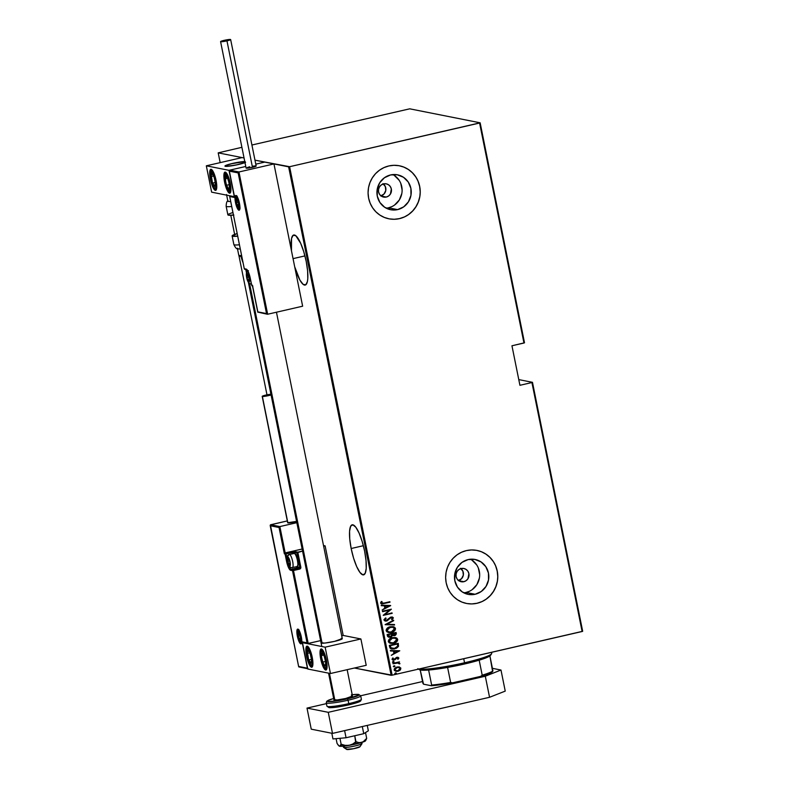<?xml version="1.0" encoding="UTF-8"?>
<svg xmlns="http://www.w3.org/2000/svg" width="789" height="789" viewBox="0 0 789 789"><rect width="100%" height="100%" fill="white"/><g stroke="black" fill="none" stroke-linecap="round" stroke-linejoin="round"><path stroke-width="1.18" d="M243.051 262.757A25.682 6.302 77.1 0 1 240.99 256.563L243.051 262.757M293.054 258.634L304.929 255.902L293.054 258.634M306.191 261.376A25.682 6.302 77.1 0 1 305.215 285.066A25.682 6.302 77.1 0 1 294.701 266.79L299.919 280.115L303.094 284.326L305.718 284.849L307.394 281.594L307.789 278.685L307.611 270.854L306.191 261.376L303.745 251.701L300.648 243.288L295.826 235.753L293.192 235.23L291.526 238.485L291.466 250.764A25.682 6.302 77.1 0 1 293.705 235.014A25.682 6.302 77.1 0 1 306.191 261.376M351.164 548.513L363.364 545.702L351.164 548.513L353.6 558.188L356.697 566.601L359.981 572.459L362.94 574.875L365.129 573.485L366.224 568.484L366.037 560.663L364.626 551.186A25.682 6.302 77.1 0 1 363.64 574.865A25.682 6.302 77.1 0 1 351.164 548.513A25.682 6.302 77.1 0 1 352.141 524.823A25.682 6.302 77.1 0 1 364.626 551.186L362.181 541.501L359.084 533.098L355.809 527.23L352.841 524.813L350.651 526.214L349.566 531.204L349.744 539.035L351.164 548.513M463.833 581.7A6.756 6.509 -78.8 0 1 455.993 575.211A6.756 6.509 -78.8 0 1 461.18 568.524L463.725 568.465L466.082 569.411L467.897 571.236L468.893 573.642L467.966 578.731L466.181 580.635L463.833 581.7L461.289 581.759L458.932 580.803L457.117 578.988L456.121 576.581L456.101 573.948L457.058 571.492L458.843 569.589L461.18 568.524A6.756 6.509 -78.8 0 1 469.031 575.013A6.756 6.509 -78.8 0 1 463.833 581.7L458.764 580.694L463.833 581.7M386.275 197.053A6.756 6.509 -78.8 0 1 378.434 190.563A6.756 6.509 -78.8 0 1 383.622 183.876L386.166 183.817L388.523 184.764L390.338 186.589L391.334 188.995L390.407 194.084L388.622 195.988L386.275 197.053L383.73 197.112L381.373 196.155L379.558 194.341L378.562 191.934L378.542 189.301L379.499 186.845L381.284 184.942L383.622 183.876A6.756 6.509 -78.8 0 1 391.472 190.366A6.756 6.509 -78.8 0 1 386.275 197.053L381.205 196.047L386.275 197.053M386.186 208.158A17.782 17.141 101.2 0 0 388.444 207.803L397.587 209.618A17.782 17.141 -78.8 0 1 390.624 209.726A17.782 17.141 -78.8 0 1 376.925 192.546A17.782 17.141 -78.8 0 1 390.594 174.941L397.291 174.783L403.504 177.288L408.278 182.072L410.891 188.413L410.951 195.347L408.446 201.806L403.751 206.817L397.587 209.618L390.89 209.775L384.677 207.27L379.903 202.477L377.29 196.145L377.231 189.212L379.736 182.752L384.43 177.742L390.594 174.941A17.782 17.141 -78.8 0 1 397.557 174.833A17.782 17.141 -78.8 0 1 411.256 192.013A17.782 17.141 -78.8 0 1 397.587 209.618L388.444 207.803A17.782 17.141 101.2 0 0 401.956 192.634A17.782 17.141 101.2 0 0 392.853 174.586M463.745 592.805A17.782 17.141 101.2 0 0 466.003 592.45L475.146 594.265A17.782 17.141 -78.8 0 1 468.183 594.373A17.782 17.141 -78.8 0 1 454.484 577.193A17.782 17.141 -78.8 0 1 468.153 559.588L474.85 559.431L481.053 561.936L485.837 566.719L488.45 573.061L488.509 579.994L486.004 586.454L481.31 591.464L475.146 594.265L468.449 594.423L462.236 591.918L457.462 587.134L454.849 580.793L454.789 573.859L457.295 567.399L461.989 562.389L468.153 559.588A17.782 17.141 -78.8 0 1 475.116 559.48A17.782 17.141 -78.8 0 1 488.815 576.66A17.782 17.141 -78.8 0 1 475.146 594.265L466.003 592.45A17.782 17.141 101.2 0 0 479.515 577.282A17.782 17.141 101.2 0 0 470.412 559.233M466.457 603.447L466.378 603.437A27.033 26.047 101.2 0 0 476.96 603.269L477.029 603.289A27.033 26.047 -78.8 0 1 466.457 603.447A27.033 26.047 -78.8 0 1 445.637 577.351A27.033 26.047 -78.8 0 1 466.407 550.594L461.526 552.251L457.038 554.845L453.113 558.296L449.908 562.458L447.531 567.183L446.091 572.281L445.637 577.558L446.179 582.815L447.708 587.835L450.154 592.45L453.438 596.454L457.423 599.719L461.95 602.106L466.851 603.526L471.95 603.93L477.029 603.289L481.911 601.632L486.399 599.038L490.324 595.587L493.529 591.415L495.906 586.7L497.346 581.601L497.8 576.325L497.257 571.068L495.729 566.038L493.283 561.433L489.999 557.419L486.024 554.164L481.487 551.777L476.586 550.357L471.487 549.953L466.407 550.594A27.033 26.047 -78.8 0 1 476.99 550.426A27.033 26.047 -78.8 0 1 497.8 576.532A27.033 26.047 -78.8 0 1 477.029 603.289L476.96 603.269A27.033 26.047 101.2 0 0 497.731 576.532A27.033 26.047 101.2 0 0 476.941 550.426M388.898 218.8L388.819 218.79A27.033 26.047 101.2 0 0 399.402 218.622L399.471 218.642A27.033 26.047 -78.8 0 1 388.898 218.8A27.033 26.047 -78.8 0 1 368.078 192.703A27.033 26.047 -78.8 0 1 388.849 165.946L383.967 167.603L379.479 170.197L375.554 173.649L372.349 177.811L369.972 182.535L368.532 187.634L368.078 192.91L368.621 198.167L370.149 203.187L372.595 207.803L375.88 211.807L379.864 215.072L384.391 217.458L389.293 218.878L394.392 219.283L399.471 218.642L404.353 216.985L408.84 214.391L412.765 210.939L415.971 206.767L418.348 202.053L419.787 196.954L420.241 191.678L419.699 186.421L418.17 181.391L415.724 176.785L412.44 172.771L408.465 169.517L403.929 167.13L399.027 165.71L393.928 165.305L388.849 165.946A27.033 26.047 -78.8 0 1 399.431 165.779A27.033 26.047 -78.8 0 1 420.241 191.885A27.033 26.047 -78.8 0 1 399.471 218.642L399.402 218.622A27.033 26.047 101.2 0 0 420.172 191.885A27.033 26.047 101.2 0 0 399.382 165.779M582.676 631.289L532.476 382.32L518.767 379.598L532.476 382.32L531.924 382.537L582.124 631.506L392.123 675.187L289.602 166.706L479.594 123.035L523.955 343.018L511.953 345.779L519.921 385.298L531.924 382.537L519.921 385.298L511.953 345.779L524.507 342.801L480.146 122.808L409.728 108.823L251.918 145.008L409.728 108.823L480.146 122.808L524.507 342.801L523.955 343.018L479.594 123.035L480.146 122.808L289.602 166.706L392.123 675.187L582.676 631.289L582.124 631.506L531.924 382.537L532.476 382.32L582.676 631.289M266.988 394.835L238.86 255.291L266.988 394.835M234.639 234.402L230.792 215.289L234.639 234.402M220.17 162.633L218.198 152.859L244.057 157.987L218.198 152.859L220.17 162.633M254.975 160.157L288.626 166.844L391.147 675.315L354.409 668.017L392.123 675.187L391.147 675.315L288.626 166.844L289.602 166.706L254.975 160.157M241.907 147.316L218.198 152.859L241.907 147.316M399.047 666.912L396.019 667.346L394.322 668.786L394.352 670.423L396.285 671.37L398.534 671.084L400.496 669.782L400.842 668.096L399.126 666.922M392.952 663.362L397.725 662.908L399.027 663.786L399.915 663.519L398.613 662.563L399.481 661.863L392.952 663.362L397.498 662.918L399.776 663.904L398.613 662.563L399.481 661.863L392.952 663.362M398.81 657.927L396.63 657.336L393.672 659.693L392.883 659.328L393.346 658.174L392.675 657.987L392.025 659.357L393.839 660.176L396.857 657.779L397.952 657.967L397.469 659.012L398.1 659.219L398.78 658.312L397.952 659.19L398.81 657.927L396.887 657.267L394.027 659.653L392.823 659.16L393.346 658.174L392.675 657.987L392.025 659.357L393.011 660.166L395.121 659.693L397.005 657.73L398.001 658.095L397.469 659.012L398.1 659.219L398.81 657.927M389.667 647.098L390.328 648.42L391.66 649.012L396.325 648.311L398.465 646.408L398.267 643.341L389.332 645.392L389.667 647.098L391.62 649.002L394.589 648.883L398.514 646.26L398.267 643.341L389.332 645.392L389.667 647.098M387.133 634.524L387.695 636.585L389.46 637.236L391.561 636.605L392.38 635.52L395.171 635.441L396.334 633.912L396.068 632.462L387.133 634.524L387.429 635.983L388.799 637.177L390.318 637.127L392.38 635.52L394.401 635.697L396.285 633.498L396.068 632.462L387.133 634.524M385.131 624.592L394.569 625.016L394.47 624.503L386.866 624.257L393.701 620.687L393.593 620.174L385.131 624.592L394.569 625.016L394.47 624.503L386.866 624.257L393.701 620.687L393.593 620.174L385.131 624.592M382.537 611.702L389.559 610.084L383.276 615.371L392.212 613.319L385.071 614.463L391.374 609.177L382.438 611.228L389.559 610.084L383.247 615.262L392.212 613.319L385.071 614.463L391.374 609.177L382.537 611.702M383.927 603.092L381.787 603.23L382.054 601.603L381.314 601.474L380.574 603.151L382.063 603.91L389.973 602.204L383.927 603.092L381.472 602.855L382.054 601.603L381.314 601.474L380.545 603.033L381.521 603.861L389.874 601.731L383.927 603.092M390.634 605.508L381.225 605.202L384.342 605.814L384.805 608.122L382.201 610.045L390.663 605.627L381.225 605.202L384.342 605.814L384.805 608.122L382.201 610.045L390.634 605.508M383.967 620.026L385.121 621.022L386.699 621.012L390.851 617.609L392.38 617.846L391.502 619.326L392.143 619.641L393.376 617.876L392.38 617.018L390.673 617.146L386.028 620.598L384.894 619.819L386.137 618.29L385.594 617.925L383.957 619.671L385.308 621.061L386.699 621.012L391.157 617.521L392.439 618.034L391.502 619.326L392.143 619.641L393.376 617.876L391.019 617.047L386.62 620.539L384.785 619.917L386.137 618.29L385.594 617.925L383.967 620.026M390.21 626.762L386.403 629.178L386.117 630.677L386.965 631.93L391.393 632.433L395.24 630.007L395.506 628.478L394.638 627.245L390.21 626.762C387.833 627.147 386.472 628.458 386.117 630.677L388.513 632.541L391.393 632.433C393.79 632.048 395.161 630.727 395.506 628.478L393.188 626.663L390.21 626.762M392.399 637.64L388.592 640.047L388.425 641.93L389.539 643.025L393.958 643.213L397.429 640.875L397.705 639.356L396.828 638.123L392.399 637.64C390.032 638.025 388.671 639.337 388.316 641.556L390.713 643.41L393.583 643.301C395.989 642.927 397.36 641.605 397.705 639.356L395.388 637.542L392.399 637.64M399.767 650.787L390.348 650.481L393.474 651.093L393.938 653.4L391.334 655.324L399.767 650.787L390.348 650.481L393.474 651.093L393.938 653.4L391.334 655.324L399.767 650.787M393.228 661.448L392.932 662.395L394.066 661.872L393.228 661.448L392.577 662.089L394.066 661.754M394.106 665.817L393.81 666.774L394.944 666.251L394.106 665.817L393.455 666.468L394.944 666.123M395.536 672.918L395.24 673.865L396.374 673.342L395.536 672.918L394.885 673.559L395.723 673.865L396.374 673.214L395.536 672.918L396.374 673.214M394.322 219.263L399.402 218.622L404.284 216.975M408.771 214.371L412.696 210.919L415.902 206.757L418.278 202.033L419.718 196.934M420.172 191.658L419.63 186.411L418.101 181.381M415.645 176.775L412.371 172.761L408.386 169.497L403.86 167.11M471.871 603.91L476.96 603.269L481.842 601.622M486.33 599.019L490.255 595.567L493.46 591.405L495.837 586.681L497.277 581.582M497.731 576.305L497.188 571.058L495.66 566.029M493.204 561.423L489.93 557.409L485.945 554.144L481.418 551.758M466.003 592.45L469.218 591.356M472.167 589.649L476.862 584.639L479.367 578.179M479.673 574.708L478.312 567.942M476.694 564.904L471.921 560.121M388.444 207.803L391.66 206.708M394.608 205.002L399.303 199.992L401.808 193.532M402.114 190.06L400.753 183.295M399.135 180.257L394.362 175.474M380.969 195.869A6.756 6.509 101.2 0 0 383.336 183.945M380.683 195.938L384.006 194.015L385.762 190.514L385.357 186.628L382.931 183.659M458.527 580.517A6.756 6.509 101.2 0 0 460.894 568.593M458.241 580.586L461.565 578.662L463.321 575.161L462.916 571.275L460.49 568.307M381.915 603.881L389.746 601.76L381.452 603.851M381.472 602.855L382.073 603.329L381.314 602.727L381.915 601.573L381.324 602.826L382.014 603.319M390.506 605.508L382.182 609.956L390.506 605.508M384.204 605.784L381.324 605.696L384.204 605.784M385.535 607.638L385.17 605.824L388.928 605.972L385.673 607.668L385.17 605.824L385.535 607.638M385.308 605.844L388.928 605.972L385.17 605.824L388.928 605.972L385.673 607.668L385.308 605.844M391.245 609.207L384.933 614.434L391.245 609.207M391.985 612.875L383.257 615.312L391.985 612.875M389.421 610.065L382.527 611.643L389.421 610.065M386.62 620.539L384.746 619.789L385.999 618.26L385.545 617.965L386.137 618.29L384.746 619.789L386.482 620.509M392.241 616.998L393.376 617.876L392.005 619.612L393.238 618.132L392.241 616.998M391.157 617.521L392.439 618.034M384.983 620.992L387.34 620.706L391.009 617.491L386.699 621.012L385.239 621.042M391.009 617.491L391.669 617.462M393.474 620.233L393.701 620.687L386.728 624.227L393.474 620.233M394.332 624.503L394.569 625.016L385.15 624.681L394.332 624.503M393.129 626.653L395.368 628.448C395.023 630.707 393.652 632.019 391.255 632.403L388.444 632.522M388.227 632.482L391.995 632.196L394.628 630.608L395.25 628.074L393.09 626.644M394.165 627.018L393.464 626.742M389.302 632.078L387.133 631.003L387.103 629.198L388.987 627.6L392.261 627.087L394.599 628.715L391.295 631.959L388.977 632.038L386.896 630.421L388.908 632.019M387.034 630.45L390.161 627.206L386.896 630.421L388.582 627.916L392.606 627.156L390.161 627.206L393.109 627.285L394.599 628.715L393.79 630.697L391.295 631.959L388.533 631.92L387.034 630.45M395.94 632.492L396.285 633.498L394.263 635.668L392.241 635.49L394.401 635.697L395.703 634.967L395.94 632.492M392.38 635.52L390.318 637.127L388.73 637.167M388.464 637.108L390.821 636.901L392.241 635.49M389.431 636.684L388.346 636.082L388.001 634.75L391.324 633.991L391.63 635.352L390.22 636.654L388.957 636.555L388.149 635.451L390.082 636.624M393.455 635.253L392.241 633.784L395.111 633.123L394.293 635.224L393.336 635.234M394.293 635.224L392.952 635.076L392.389 633.804L395.25 633.153L392.241 633.784L395.25 633.153L395.368 634.435L394.539 635.155L392.311 634.1L394.155 635.194M390.22 636.654L388.001 634.75L388.287 635.48L388.149 634.78L391.324 633.991L388.001 634.75L391.472 634.021L391.452 635.835L389.253 636.664M395.319 637.532L397.557 639.327C397.212 641.575 395.841 642.897 393.445 643.272L390.644 643.4M390.427 643.351L393.819 643.183L396.818 641.477L397.439 638.952L395.289 637.522M396.364 637.897L395.654 637.611M391.492 642.946L389.332 641.881L389.302 640.076L391.758 638.252L394.825 638.035M394.737 638.015L392.36 638.084L389.085 641.299L392.498 638.114L394.806 638.025L396.788 639.583L393.494 642.828L391.166 642.907L389.085 641.299L391.097 642.897M398.139 643.37L398.514 646.26L394.589 648.883L391.561 648.992L394.451 648.864L397.478 647.473L398.435 646.013L398.139 643.37M392.518 648.538L390.871 647.799L390.2 645.629L397.301 644.002L390.2 645.629L397.449 644.021L397.617 646.171L394.5 648.41L390.871 647.799L392.212 648.499M391.019 647.828L390.2 645.629L390.466 646.29L390.338 645.658L397.449 644.021L397.617 646.171L396.344 647.69L393.583 648.568L391.019 647.828M399.628 650.787L391.314 655.235L399.628 650.787M393.336 651.063L390.456 650.974L393.336 651.063M394.668 652.917L394.293 651.093L398.06 651.241L394.806 652.947L394.293 651.093L394.668 652.917M394.441 651.122L398.06 651.241L394.293 651.093L398.06 651.241L394.806 652.947L394.441 651.122M397.005 657.73L398.001 658.095M392.774 660.107L394.756 659.811L396.867 657.701L395.121 659.693L392.942 660.146M392.666 657.996L393.346 658.174L392.685 659.131L393.879 659.624L392.685 659.131L393.198 658.144L392.666 657.996M394.027 659.653L392.823 659.16M397.873 657.207L398.672 657.898L397.853 657.207M396.867 657.701L397.439 657.71M393.08 661.419L393.918 661.724L393.415 662.395L392.429 662.06M392.577 662.089L393.415 662.395M392.784 662.365L393.879 661.971L393.563 661.419M399.352 661.892L398.475 662.533L399.776 663.904L398.475 662.533L399.352 661.892M397.498 662.918L399.086 663.48M397.36 662.888L393.03 663.786L398.258 662.938M393.967 665.798L394.806 666.094L394.293 666.764L393.317 666.439M393.455 666.468L394.293 666.764M393.672 666.744L394.766 666.34L394.451 665.788M400.151 670.157L400.763 668.313L400.151 670.157L397.794 671.222L400.151 670.157M399.51 667.021L397.084 666.991L394.145 669.9L395.9 671.311L397.942 671.252L395.831 671.291M396.147 671.34L398.968 670.818L400.634 669.319L400.585 667.839L398.77 666.863M396.433 670.837L394.964 670.078L395.131 668.539L396.62 667.553L398.721 667.425M398.632 667.405L397.025 667.435L394.806 669.683L397.173 667.464L398.711 667.415L400.102 668.52L397.834 670.778L396.285 670.818L394.806 669.683L396.206 670.798M395.397 672.889L396.236 673.185L395.723 673.865L394.747 673.53M394.885 673.559L395.723 673.865M395.102 673.836L396.196 673.431L395.881 672.879M393.494 642.828L390.161 642.542L389.263 641.487L389.441 640.096L392.202 638.193L395.634 638.291L396.749 639.435L396.561 640.826L393.494 642.828M397.834 670.778L395.397 670.433L395.082 668.855L396.759 667.583L399.273 667.593L400.053 669.18L397.834 670.778M417.825 668.658L419.403 669.693A36.491 3.876 -11.4 0 0 428.624 670.029A36.491 3.876 -11.4 0 0 447.6 667.435A36.491 3.876 -11.4 0 0 464.455 664.013L464.543 662.77A37.842 4.014 168.6 0 1 418.92 669.023A37.842 4.014 -11.4 0 0 464.543 662.77L463.725 658.726L464.543 662.77A37.842 4.014 -11.4 0 0 491.715 653.322L491.517 652.335M490.531 655.353L489.91 655.935A36.491 3.876 -11.4 0 0 490.531 655.343L491.586 653.775A37.842 4.014 168.6 0 1 464.543 662.77L464.455 664.013A36.491 3.876 -11.4 0 0 479.179 660.176L447.6 667.435A36.491 3.876 168.6 0 1 428.624 670.029L421.79 670.206L419.127 669.368M479.179 660.176A36.491 3.876 -11.4 0 0 489.91 655.935A36.491 3.876 168.6 0 1 479.179 660.176L482.207 675.187L480.619 676.38L452.531 682.84L450.627 682.446L447.6 667.435L450.627 682.446A36.491 3.876 168.6 0 1 431.652 685.049L431.327 685.74L423.535 684.191L420.212 669.999L422.894 683.304L423.535 684.191L431.327 685.74A35.683 3.787 -11.4 0 0 452.531 682.84L435.735 685.345L431.327 685.74L431.652 685.049A36.491 3.876 -11.4 0 0 450.627 682.446L452.531 682.84L480.619 676.38A35.683 3.787 -11.4 0 0 492.612 671.646L489.91 655.935L492.938 670.956A36.491 3.876 168.6 0 1 482.207 675.187A36.491 3.876 -11.4 0 0 492.938 670.956L488.529 673.757L480.619 676.38L482.207 675.187L479.179 660.176M428.624 670.029L431.652 685.049L428.624 670.029M276.456 312.217L342.288 638.676A10.809 1.144 168.6 0 1 334.516 641.378L324.772 643.084L321.162 642.769M306.546 656.132A10.809 2.653 77.1 0 1 306.96 646.152A10.809 2.653 77.1 0 1 312.217 657.257L312.917 663.016L312.434 666.646L310.915 666.922L309.574 665.137L306.191 654.081L305.876 648.844L306.743 646.25L307.848 646.467L309.189 648.242L312.217 657.257A10.809 2.653 77.1 0 1 311.803 667.228A10.809 2.653 77.1 0 1 306.546 656.132L306.546 656.132M320.719 658.943A10.809 2.653 77.1 0 1 321.133 648.972A10.809 2.653 77.1 0 1 326.39 660.068L327.09 665.827L326.597 669.457L325.088 669.733L323.046 666.557L320.354 656.902L320.048 651.655L320.916 649.061L322.02 649.278L323.362 651.053L326.39 660.068A10.809 2.653 77.1 0 1 325.975 670.039A10.809 2.653 77.1 0 1 320.719 658.943L320.719 658.943M325.147 647.177L302.473 642.67L307.789 669.023L330.463 673.52L325.147 647.177L330.463 673.52L366.214 665.305L360.898 638.962L343.185 635.441L341.706 635.786L343.185 635.441L325.127 545.87L343.185 635.441L360.898 638.962L325.147 647.177L360.898 638.962L366.214 665.305L330.463 673.52L307.789 669.023L302.473 642.67L325.147 647.177M303.084 642.532L302.473 642.67L303.084 642.532M341.154 638.4L341.903 638.469M342.258 638.626L334.516 641.378A10.809 1.144 168.6 0 1 321.093 642.956L321.093 642.956M245.004 161.548L232.706 163.392A10.809 1.144 168.6 0 1 244.768 161.548A10.809 1.144 168.6 0 0 232.735 163.392A10.809 1.144 168.6 0 0 224.934 166.094A10.809 1.144 168.6 0 1 232.706 163.392L225.467 165.601L225.319 166.311L228.613 166.223L238.367 164.526L245.606 162.317M245.123 161.548L231.009 163.806L225.555 165.552L224.944 166.124L225.95 166.371A10.809 1.144 168.6 0 0 235.378 165.157A10.809 1.144 168.6 0 0 244.984 162.603A10.809 1.144 168.6 0 1 238.367 164.526A10.809 1.144 168.6 0 1 224.934 166.094L224.934 166.094A10.809 1.144 168.6 0 0 225.95 166.371L236.049 165.029L245.517 162.366M224.569 182.081L223.898 174.803L224.352 172.702L225.279 172.11L227.903 175.592L230.23 183.216A10.809 2.653 77.1 0 1 229.826 193.187A10.809 2.653 77.1 0 1 224.569 182.081A10.809 2.653 77.1 0 1 224.983 172.11A10.809 2.653 77.1 0 1 230.23 183.216L230.911 190.494L230.447 192.605L229.53 193.187L226.897 189.705L224.569 182.081M210.397 179.271L209.726 171.982L210.18 169.882L211.107 169.3L213.73 172.781L216.068 180.395A10.809 2.653 77.1 0 1 215.653 190.376A10.809 2.653 77.1 0 1 210.397 179.271A10.809 2.653 77.1 0 1 210.811 169.3A10.809 2.653 77.1 0 1 216.068 180.395L216.738 187.683L216.275 189.784L215.358 190.376L212.734 186.885L210.397 179.271M211.639 192.161L234.303 196.668L228.997 170.325L206.323 165.818L211.639 192.161L206.323 165.818L242.075 157.593L206.323 165.818L228.997 170.325L245.764 166.469L228.997 170.325L234.303 196.668L211.639 192.161M255.774 164.161L264.749 162.1L255.774 164.161L264.749 162.1L273.961 163.934L302.641 306.201L267.658 314.239L302.641 306.201L273.961 163.934L238.968 171.972L273.961 163.934L264.749 162.1L255.774 164.161M343.284 746.177L343.501 747.282A9.458 1.006 -11.4 0 0 344.389 747.518L344.103 746.088L344.389 747.518L347.318 749.55A6.756 0.72 -11.4 0 0 354.478 748.534A6.756 0.72 -11.4 0 0 359.912 746.788L362.023 743.652A9.458 1.006 168.6 0 1 354.419 746.088A9.458 1.006 168.6 0 1 344.389 747.518A9.458 1.006 -11.4 0 0 354.902 745.98A9.458 1.006 -11.4 0 0 362.052 743.544L361.826 742.439L358.867 742.617L355.957 741.69L352.762 744.017L349.034 745.378A13.512 1.43 -11.4 0 0 355.898 744.007L354.754 735.752L355.957 741.69L352.762 744.017L349.034 745.378L345.03 745.339L341.134 744.214L339.951 738.307L341.134 744.214L340.089 746.157L339.004 745.95L337.051 743.406L336.094 738.652L337.051 743.406L338.373 745.329M361.165 743.297A9.458 1.006 168.6 0 1 362.023 743.652M329.427 673.323L334.832 700.099L329.427 673.323M244.265 268.664L244.274 268.704A0.809 0.779 101.2 0 0 244.886 269.325L246.799 269.7L247.154 271.515L246.799 269.7A0.809 0.779 -78.8 0 1 246.188 269.079L248.91 273.329L251.711 285.352L252.421 285.49L257.737 311.842L266.524 313.588L238.15 172.899L229.372 171.154L234.678 197.497L229.717 196.51L244.274 268.704L246.188 269.079A0.809 0.779 101.2 0 0 246.789 269.7L246.799 269.7C247.164 269 248.318 271.85 250.251 278.221L250.281 278.241A8.916 2.189 -102.9 0 0 246.188 269.079L244.274 268.704L229.717 196.51L234.678 197.497L229.372 171.154L238.15 172.899L266.524 313.588L257.776 312.109L267.323 314.239M249.58 283.547L322.099 643.222L249.58 283.547M359.922 746.69L353.63 748.712L346.756 749.244M344.389 747.518A9.458 1.006 168.6 0 1 343.58 747.37L346.736 749.451A6.756 0.72 -11.4 0 0 347.318 749.55L344.389 747.518M238.949 210.229A7.565 1.854 -102.9 0 0 239.442 203.246A7.565 1.854 -102.9 0 0 235.97 195.485L237.814 197.921L239.116 201.806L239.935 207.28L239.304 210.17L237.597 208.769L235.803 203.907L235.004 197.358L235.97 195.485A7.565 1.854 -102.9 0 0 235.477 202.467A7.565 1.854 -102.9 0 0 238.949 210.229A0.809 0.779 -78.8 0 1 239.55 209.263A0.809 0.779 101.2 0 0 238.949 210.229M239.55 209.263A6.756 1.657 77.1 0 1 238.377 208.01A6.756 1.657 77.1 0 0 239.55 209.263L239.55 209.263A6.756 1.657 77.1 0 0 239.639 209.272M236.375 196.362A6.756 1.657 77.1 0 0 236.029 197.822A6.756 1.657 77.1 0 1 236.611 196.126L236.552 196.096C236.759 193.216 241.424 208.996 239.6 209.332L239.738 209.263M267.333 314.249L238.968 171.972L229.757 170.148L245.764 166.469L229.757 170.148L229.283 170.818L229.757 170.148L238.968 171.972L238.15 172.899L238.968 171.972L267.658 314.239L267.007 314.121M257.924 312.316L252.608 285.973L251.711 285.352A0.809 0.779 101.2 0 0 252.322 285.973L252.835 286.072M252.263 285.135L251.711 285.352L250.281 278.241L251.681 285.342L252.46 285.766M245.201 269.315A0.809 0.779 -78.8 0 1 244.274 268.704L229.648 196.303M297.838 629.109A7.565 1.854 -102.9 0 0 297.345 636.092A7.565 1.854 -102.9 0 0 300.806 643.863A0.809 0.779 -78.8 0 1 301.418 642.897A6.756 1.657 77.1 0 1 300.234 641.635A6.756 1.657 77.1 0 0 301.418 642.897L301.516 642.867A6.756 1.657 77.1 0 1 301.418 642.897A0.809 0.779 101.2 0 0 300.806 643.863L299.455 642.404L297.67 637.542L296.851 632.058L297.483 629.168L299.189 630.569L300.984 635.431L301.783 641.98L300.806 643.863A7.565 1.854 -102.9 0 0 301.309 636.881A7.565 1.854 -102.9 0 0 297.838 629.109M298.479 629.76A6.756 1.657 77.1 0 0 297.897 631.447A6.756 1.657 77.1 0 1 298.242 629.987M297.098 566.236L297.936 566.916A0.809 0.779 -78.8 0 1 297.335 567.883A8.107 1.992 77.1 0 1 296.181 566.808A8.107 1.992 -102.9 0 0 297.335 567.883L291.2 569.293A8.107 1.992 77.1 0 1 287.482 560.969L286.052 553.858L292.177 552.448L291.802 551.61L285.677 553.02L285.066 553.986A0.809 0.779 -78.8 0 1 285.677 553.02L284.365 553.848L285.184 552.921L279.868 526.579L279.05 527.506L284.365 553.848L285.066 553.986L286.506 561.097A8.916 2.189 -102.9 0 0 290.599 570.26L292.512 570.644A0.809 0.779 -78.8 0 1 293.113 569.678L291.2 569.293L297.335 567.883L299.248 568.267L293.113 569.678L293.488 570.506L292.512 570.644L293.488 570.506L307.878 643.489L320.62 640.629L308.203 643.479L293.488 570.506L299.613 569.096L300.836 567.794L297.798 552.142L293.488 551.343L285.184 552.921L302.148 549.026L285.184 552.921L279.868 526.579L296.842 522.673L279.868 526.579L270.657 524.744L287.314 520.918L270.39 524.882L298.627 666.439L307.414 668.184L302.108 641.842L307.059 642.828L292.512 570.644L289.563 569.421L287.354 564.46L285.066 553.986L284.365 553.848L279.05 527.506L270.262 525.76L279.05 527.506L279.868 526.579L270.657 524.744L270.183 525.425M297.325 566.502A7.298 1.785 -102.9 0 0 297.936 566.916L299.85 567.301L297.058 552.773L302.562 551.057L297.798 552.142L291.802 551.61L292.453 553.799L292.177 552.448L293.153 552.31L293.409 553.582L293.153 552.31A0.809 0.779 -78.8 0 1 293.764 551.343A0.809 0.779 101.2 0 0 293.153 552.31L296.98 553.069L293.153 552.31L286.052 553.858L285.677 553.02L286.052 553.858L285.066 553.986L286.052 553.858L287.482 560.969L286.506 561.097L287.482 560.969A8.107 1.992 77.1 0 0 291.2 569.293A0.809 0.779 101.2 0 0 290.599 570.26A0.809 0.779 -78.8 0 1 291.2 569.293L293.113 569.678A0.809 0.779 101.2 0 0 292.512 570.644L307.059 642.828L302.108 641.842L307.414 668.184L298.627 666.439L270.262 525.76M323.638 546.205L325.127 545.87L323.638 546.205M323.51 545.544L325.127 545.87L323.51 545.544M298.814 666.922L308.223 668.845M307.552 643.36L302.591 642.374M297.335 567.883A0.809 0.779 101.2 0 0 297.936 566.916L299.85 567.301A0.809 0.779 -78.8 0 1 299.248 568.267L297.335 567.883M300.826 567.163L297.798 552.142L296.98 553.069L299.85 567.301L300.826 567.163L299.85 567.301A0.809 0.779 -78.8 0 1 299.248 568.267L299.613 569.096A1.617 1.558 101.2 0 0 300.826 567.163M293.488 570.506L293.113 569.678L299.248 568.267L299.613 569.096L293.488 570.506M288.015 558.06L287.62 558.04A4.053 0.996 77.1 0 1 288.044 557.616L287.778 561.354L289.642 565.516L289.908 561.778L288.044 557.616A4.053 0.996 77.1 0 1 288.685 558.247A4.053 0.996 77.1 0 1 288.981 558.819A4.053 0.996 77.1 0 1 289.908 561.778A4.053 0.996 77.1 0 1 290.165 563.967A4.053 0.996 77.1 0 1 290.066 565.092A4.053 0.996 77.1 0 1 289.001 564.885A4.053 0.996 77.1 0 1 287.778 561.354L289.001 564.885L290.066 565.092L290.155 563.395L290.066 565.092L289.001 564.885L287.778 561.354A4.053 0.996 77.1 0 1 287.62 558.04L287.778 561.354L289.701 560.91L287.778 561.354L288.015 558.06M293.952 553.503A6.756 1.657 77.1 0 1 294.307 553.414A6.756 1.657 -102.9 0 0 294.119 553.414L289.376 554.509A6.756 1.657 77.1 0 1 289.553 554.509L294.307 553.414L289.553 554.509A6.756 1.657 77.1 0 1 292.581 561.087A6.756 1.657 77.1 0 1 292.403 567.686A6.756 1.657 77.1 0 1 292.216 567.686A2.16 2.081 -78.8 0 1 289.741 566.048A4.596 1.124 77.1 0 1 287.64 561.324A4.596 1.124 77.1 0 1 287.936 557.083A2.16 2.081 -78.8 0 1 289.553 554.509A2.16 2.081 101.2 0 0 287.936 557.083L289.849 560.93L289.967 566.009L288.922 565.161L287.837 562.202L287.334 558.878L287.936 557.083A4.596 1.124 77.1 0 1 290.046 561.807A4.596 1.124 77.1 0 1 289.741 566.048A2.16 2.081 101.2 0 0 291.338 567.686M296.96 566.591A6.756 1.657 -102.9 0 0 297.147 566.591A6.756 1.657 -102.9 0 0 297.335 559.993A6.756 1.657 -102.9 0 0 294.307 553.414A6.756 1.657 77.1 0 1 294.583 553.543A6.756 1.657 77.1 0 1 297.246 559.638A6.756 1.657 77.1 0 1 297.512 566.285A6.756 1.657 77.1 0 1 296.96 566.591M295.352 554.115L296.772 555.998L298.035 560.111L297.926 565.447M292.482 567.656A6.756 1.657 -102.9 0 0 292.541 560.91A6.756 1.657 -102.9 0 0 289.553 554.509M297.512 566.285L298.124 565.23A5.839 1.43 -102.9 0 0 297.897 559.48A5.839 1.43 -102.9 0 0 295.589 554.223L294.583 553.543M289.119 559.105L288.32 558.099L289.119 559.105M290.115 564.628L289.001 564.885L290.115 564.628M247.115 274.266L246.72 274.247A4.053 0.996 77.1 0 1 247.144 273.822L246.878 277.56L248.742 281.722L249.008 277.984L247.144 273.822A4.053 0.996 77.1 0 1 247.785 274.454A4.053 0.996 77.1 0 1 248.081 275.036A4.053 0.996 77.1 0 1 249.008 277.984A4.053 0.996 77.1 0 1 249.265 280.184A4.053 0.996 77.1 0 1 249.166 281.308A4.053 0.996 77.1 0 1 248.101 281.091A4.053 0.996 77.1 0 1 246.878 277.56L248.101 281.091L249.166 281.308L249.255 279.602L249.166 281.308L248.101 281.091L246.878 277.56A4.053 0.996 77.1 0 1 246.72 274.247L246.878 277.56L248.801 277.117L246.878 277.56L247.115 274.266M251.395 283.902A6.756 1.657 77.1 0 1 251.316 283.892A2.16 2.081 -78.8 0 1 248.841 282.255A4.596 1.124 77.1 0 1 246.74 277.541A4.596 1.124 77.1 0 1 247.036 273.3A2.16 2.081 -78.8 0 1 247.854 271.1M247.874 271.081A2.16 2.081 101.2 0 0 247.036 273.3A4.596 1.124 77.1 0 1 249.146 278.014A4.596 1.124 77.1 0 1 248.841 282.255L246.937 278.418L246.819 273.339L247.864 274.187L248.949 277.136L249.432 281.111L248.841 282.255A2.16 2.081 101.2 0 0 250.438 283.902L251.504 283.892M248.21 275.312L247.421 274.316L248.21 275.312M249.216 280.835L248.101 281.091L249.216 280.835M236.631 199.351L236.236 199.331A4.053 0.996 77.1 0 1 236.661 198.907L236.394 202.645L238.258 206.807L238.525 203.069L236.661 198.907A4.053 0.996 77.1 0 1 237.302 199.538A4.053 0.996 77.1 0 1 237.607 200.11A4.053 0.996 77.1 0 1 238.525 203.069A4.053 0.996 77.1 0 1 238.791 205.258A4.053 0.996 77.1 0 1 238.682 206.383A4.053 0.996 77.1 0 1 237.617 206.176A4.053 0.996 77.1 0 1 236.394 202.645L237.617 206.176L238.682 206.383L238.771 204.686L238.682 206.383L237.617 206.176L236.394 202.645A4.053 0.996 77.1 0 1 236.236 199.331L236.394 202.645L238.327 202.201L236.394 202.645L236.631 199.351M238.367 207.339A4.596 1.124 77.1 0 1 236.256 202.615A4.596 1.124 77.1 0 1 236.562 198.374A2.16 2.081 -78.8 0 1 236.996 196.55A2.16 2.081 101.2 0 0 236.562 198.374L238.465 202.221L238.584 207.3L237.538 206.452L236.453 203.493L235.97 199.518L236.562 198.374A4.596 1.124 77.1 0 1 238.663 203.098A4.596 1.124 77.1 0 1 238.367 207.339A2.16 2.081 101.2 0 0 239.757 208.927A2.16 2.081 -78.8 0 1 238.367 207.339M237.736 200.396L236.937 199.39L237.736 200.396M238.742 205.919L237.617 206.176L238.742 205.919M298.498 632.985L298.104 632.956A4.053 0.996 77.1 0 1 298.528 632.531L298.262 636.269L300.116 640.441L300.382 636.693L298.528 632.531A4.053 0.996 77.1 0 1 299.169 633.163A4.053 0.996 77.1 0 1 299.465 633.745A4.053 0.996 77.1 0 1 300.382 636.693A4.053 0.996 77.1 0 1 300.648 638.893A4.053 0.996 77.1 0 1 300.55 640.017A4.053 0.996 77.1 0 1 299.485 639.8A4.053 0.996 77.1 0 1 298.262 636.269L299.485 639.8L300.55 640.017L300.639 638.311L300.55 640.017L299.485 639.8L298.262 636.269A4.053 0.996 77.1 0 1 298.104 632.956L298.262 636.269L300.185 635.826L298.262 636.269L298.498 632.985M300.224 640.964A4.596 1.124 77.1 0 1 298.124 636.25A4.596 1.124 77.1 0 1 298.42 632.009A2.16 2.081 -78.8 0 1 298.863 630.174A2.16 2.081 101.2 0 0 298.42 632.009L300.333 635.845L300.441 640.924L298.321 637.127L297.818 633.794L298.42 632.009A4.596 1.124 77.1 0 1 300.53 636.723A4.596 1.124 77.1 0 1 300.224 640.964A2.16 2.081 101.2 0 0 301.625 642.552A2.16 2.081 -78.8 0 1 300.224 640.964M299.593 634.021L298.804 633.025L299.593 634.021M300.599 639.544L299.485 639.8L300.599 639.544M324.358 665.058L324.782 666.064A6.756 1.657 77.1 0 1 323.697 664.831L323.845 664.072L324.259 665.66L325.541 665.541L325.65 661.892L323.983 655.373L321.892 652.986L321.458 657.119L323.697 664.831A6.756 1.657 77.1 0 1 322.573 662.168A6.756 1.657 77.1 0 1 321.34 655.61A6.756 1.657 77.1 0 1 322.326 652.947A6.756 1.657 77.1 0 1 324.535 656.842A6.756 1.657 77.1 0 1 325.758 663.401L324.535 656.842L322.326 652.947L321.34 655.61L322.573 662.168L323.845 664.072L322.573 662.168L321.34 655.61L322.326 652.947L324.535 656.842L325.758 663.401A6.756 1.657 77.1 0 1 324.782 666.064L325.758 663.401L324.782 666.064L324.358 665.058M323.372 652.69A8.649 2.12 77.1 0 1 326.38 664.496A8.649 2.12 77.1 0 1 323.737 666.32A2.16 1.617 150.5 0 0 323.914 666.942A2.16 1.617 -29.5 0 1 323.737 666.32L320.817 655.945L320.867 652.296L321.833 651.073L324.466 655.126L326.291 663.066L326.005 667.435L324.802 667.711L323.737 666.32A8.649 2.12 77.1 0 1 320.728 654.515A8.649 2.12 77.1 0 1 323.372 652.69M323.717 655.067L321.34 655.61L323.717 655.067M325.541 661.488L322.573 662.168L325.541 661.488M228.199 188.206L228.632 189.202A6.756 1.657 77.1 0 1 227.548 187.969L227.696 187.22L228.11 188.798L229.382 188.689L229.244 183.364L227.262 177.328L225.733 176.134L225.555 181.934L227.548 187.969A6.756 1.657 77.1 0 1 226.423 185.307A6.756 1.657 77.1 0 1 225.19 178.748A6.756 1.657 77.1 0 1 226.177 176.095A6.756 1.657 77.1 0 1 228.386 179.991A6.756 1.657 77.1 0 1 229.609 186.549L228.386 179.991L226.177 176.095L225.19 178.748L226.423 185.307L227.696 187.22L226.423 185.307L225.19 178.748L226.177 176.095L228.386 179.991L229.609 186.549A6.756 1.657 77.1 0 1 228.632 189.202L229.609 186.549L228.632 189.202L228.199 188.206M227.222 175.839A8.649 2.12 77.1 0 1 230.23 187.634A8.649 2.12 77.1 0 1 227.587 189.459A2.16 1.617 150.5 0 0 227.755 190.08A2.16 1.617 -29.5 0 1 227.587 189.459L224.855 180.651L224.589 176.43L225.674 174.211L228.317 178.265L230.141 186.214L229.53 190.997L227.587 189.459A8.649 2.12 77.1 0 1 224.569 177.663A8.649 2.12 77.1 0 1 227.222 175.839M227.567 178.206L225.19 178.748L227.567 178.206M229.392 184.626L226.423 185.307L229.392 184.626M211.363 175.691L211.048 176.549A6.756 1.657 77.1 0 1 211.146 174.132L211.965 181.549L214.657 186.431L215.436 184.488L214.5 178.117L212.3 173.462L211.146 174.132A6.756 1.657 77.1 0 1 211.807 173.235A6.756 1.657 77.1 0 1 213.987 176.529A6.756 1.657 77.1 0 1 215.407 183.127A6.756 1.657 77.1 0 1 214.657 186.431A6.756 1.657 77.1 0 1 212.478 183.147L214.657 186.431L215.407 183.127L213.987 176.529L211.807 173.235L211.6 174.852L211.807 173.235L213.987 176.529L215.407 183.127L214.657 186.431L212.478 183.147A6.756 1.657 77.1 0 1 211.048 176.549L212.478 183.147L215.328 182.486L212.478 183.147L211.363 175.691M216.255 189.843L214.144 188.147L212.202 184.133L210.446 176.578L210.505 171.578A2.16 1.874 12.9 0 0 210.564 172.535A8.649 2.12 77.1 0 1 214.204 175.602A8.649 2.12 77.1 0 1 215.89 187.141L215.318 188.206L213.908 187.417L211.758 182.565L210.397 174.704L211.146 171.469L213.109 173.126L214.697 177.111L215.801 182.003L215.89 187.141A2.16 1.874 12.9 0 0 216.699 188.137A2.16 1.874 -167.1 0 1 215.89 187.141A8.649 2.12 77.1 0 1 212.261 184.064A8.649 2.12 77.1 0 1 210.564 172.535A2.16 1.874 -167.1 0 1 211.945 170.237A10.809 2.653 77.1 0 1 212.024 169.921M213.711 175.937L211.048 176.549L213.711 175.937M307.523 652.552L307.207 653.4A6.756 1.657 77.1 0 1 307.306 650.984L308.114 658.411L310.807 663.293L311.566 659.979L310.649 654.978L308.45 650.314L307.306 650.984A6.756 1.657 77.1 0 1 307.957 650.097A6.756 1.657 77.1 0 1 310.136 653.381A6.756 1.657 77.1 0 1 311.566 659.979A6.756 1.657 77.1 0 1 310.807 663.293A6.756 1.657 77.1 0 1 308.627 659.999L310.807 663.293L311.566 659.979L310.136 653.381L307.957 650.097L307.749 651.714L307.957 650.097L310.136 653.381L311.566 659.979L310.807 663.293L308.627 659.999A6.756 1.657 77.1 0 1 307.207 653.4L308.627 659.999L311.487 659.348L308.627 659.999L307.523 652.552M306.665 648.41A2.16 1.874 12.9 0 0 306.724 649.386A8.649 2.12 77.1 0 1 310.353 652.454A8.649 2.12 77.1 0 1 312.049 663.993L311.477 665.058L310.58 664.851L307.917 659.417L306.556 651.566L307.296 648.321L308.706 649.11L310.856 653.963L312.138 660.413L312.049 663.993A2.16 1.874 12.9 0 0 312.848 664.989A2.16 1.874 -167.1 0 1 312.049 663.993A8.649 2.12 77.1 0 1 308.41 660.926A8.649 2.12 77.1 0 1 306.724 649.386A2.16 1.874 -167.1 0 1 308.095 647.088A10.809 2.653 77.1 0 1 308.183 646.783M309.86 652.789L307.207 653.4L309.86 652.789M226.542 194.558L227.873 201.146A14.863 1.578 -11.4 0 0 230.704 201.501M231.71 206.491A17.565 1.864 168.6 0 1 226.137 206.245L227.873 214.855A17.565 1.864 -11.4 0 0 233.445 215.101M232.913 212.468L228.741 214.046M228.001 214.559L228.494 215.2L233.86 215.062M237.627 248.229L237.745 248.801L237.627 248.229A14.863 1.578 168.6 0 0 237.43 248.565L238.761 255.153A14.863 1.578 -11.4 0 0 241.592 255.508M240.26 248.92A14.863 1.578 168.6 0 1 237.43 248.565M237.696 236.177A17.565 1.864 168.6 0 1 232.124 235.931A17.565 1.864 168.6 0 1 232.36 235.526A17.565 1.864 168.6 0 1 237.164 233.544L232.134 235.95L237.696 236.177M232.124 235.931L233.86 244.541A17.565 1.864 -11.4 0 0 239.432 244.787M241.799 256.553L240.684 256.435M220.585 41.61L246.089 168.067A5.138 0.542 -11.4 0 0 252.47 167.327L226.966 40.86A5.138 0.542 168.6 0 1 220.585 41.61A5.138 0.542 168.6 0 1 224.273 40.328A5.138 0.542 168.6 0 1 230.654 39.578A5.138 0.542 168.6 0 1 226.966 40.86L252.47 167.327A5.138 0.542 -11.4 0 0 256.159 166.045L230.654 39.578M226.966 40.86L230.625 39.667L228.1 39.618L220.604 41.639L226.966 40.86M249.778 166.785L248.851 167.012M248.022 167.238L246.267 168.175L250.507 167.732L255.616 165.907M255.094 165.927L252.697 166.213M271.081 394.934A5.138 0.542 168.6 0 1 266.159 396.098A5.138 0.542 168.6 0 1 262.372 396.453L287.877 522.92A5.138 0.542 -11.4 0 0 291.654 522.555A5.138 0.542 -11.4 0 0 296.575 521.391L297.108 521.204M271.199 394.204L262.204 396.384L287.689 522.811A5.138 0.542 -11.4 0 0 287.877 522.92L262.372 396.453A5.138 0.542 168.6 0 1 262.195 396.354A5.138 0.542 168.6 0 1 265.351 395.2A5.138 0.542 168.6 0 1 270.933 394.224M262.204 396.384L271.613 394.737M287.729 522.732L296.546 521.401M505.236 691.105L489.555 697.289L332.504 733.395L311.251 729.174L307 708.098L326.429 703.63L307 708.098L311.251 729.174L332.504 733.395L328.254 712.319L307 708.098L328.254 712.319L485.304 676.212L328.254 712.319L332.504 733.395L489.555 697.289L485.304 676.212L489.555 697.289L505.236 691.105L500.985 670.029L485.304 676.212L500.985 670.029L492.415 668.322L500.985 670.029L505.236 691.105M360.672 695.76L422.539 681.538L360.672 695.76A17.565 1.864 -11.4 0 1 348.087 700.218L347.466 698.827A16.214 1.726 168.6 0 1 329.585 701.608A16.214 1.726 168.6 0 1 331.676 699.074M347.16 669.683L352.486 696.115A9.458 1.006 168.6 0 1 345.69 698.482L352.466 696.066M329.072 706.658A16.214 1.726 -11.4 0 0 333.244 707.526A16.214 1.726 -11.4 0 0 348.689 704.893L348.777 703.64A17.565 1.864 168.6 0 1 326.991 706.293M326.301 702.871A17.565 1.864 -11.4 0 0 348.087 700.218A17.565 1.864 168.6 0 1 326.261 702.772L326.952 706.204A17.565 1.864 -11.4 0 0 348.777 703.64L348.087 700.218L348.777 703.64A17.565 1.864 -11.4 0 0 361.392 699.261L360.622 701.017C359.735 701.313 361.441 701.727 348.728 704.893L345.621 705.563M352.21 694.734L358.581 694.379L360.701 695.829A17.565 1.864 168.6 0 1 348.087 700.218L347.466 698.827L335.384 701.076L327.889 701.51L327.356 701.273L328.116 700.445L333.668 698.482L328.826 700.07L326.735 701.293L326.261 702.772M342.505 706.175L331.903 707.625M330.236 707.664L328.579 707.339M359.754 700.524L360.297 700.76M360.218 701.115L354.231 703.482M352.21 694.744L357.417 694.369L358.995 695.06L347.466 698.827A16.214 1.726 168.6 0 0 358.975 695.079A16.214 1.726 168.6 0 0 351.391 694.853M352.15 695.928L351.499 695.878M334.013 699.695L337.159 699.971L345.69 698.482A9.458 1.006 168.6 0 1 333.944 699.853L333.944 699.863M361.352 699.162A17.565 1.864 168.6 0 1 348.777 703.64L348.728 704.893C339.418 706.934 332.869 707.851 329.072 707.654L326.952 706.204M364.548 740.299L365.504 740.861L361.806 742.439A13.512 1.43 -11.4 0 0 365.573 740.763L366.678 738.346L365.514 732.577L366.678 738.346L363.196 741.818L350.74 745.072L339.231 746.118M340.818 744.875L341.765 744.53M358.867 742.617L355.957 741.69L355.898 744.007A13.512 1.43 -11.4 0 0 361.806 742.439L358.867 742.617M366.047 739.885L366.678 738.346L364.469 740.871L361.806 742.439M339.132 746.039A13.512 1.43 -11.4 0 0 339.181 746.088A13.512 1.43 -11.4 0 0 339.586 746.236L339.004 745.95M339.586 746.236A13.512 1.43 -11.4 0 0 349.034 745.378L345.03 745.339L341.134 744.214L339.586 746.236M362.309 726.541L363.749 733.681L346.055 737.745L344.615 730.614L346.055 737.745L332.958 738.938L331.814 733.267L332.958 738.938L346.055 737.745L363.749 733.681L362.309 726.541M368.345 730.801L367.26 725.407L368.345 730.801L363.749 733.681L368.345 730.801M321.804 646.516L248.357 282.255M246.474 272.895L245.783 269.503M328.559 673.145L334.22 701.224M252.431 285.677L257.747 312.02M251.681 285.342L252.322 285.973M234.609 197.289L229.303 170.947M244.245 268.684L244.886 269.325M298.577 629.721L298.42 629.721C298.627 626.841 303.282 642.621 301.467 642.966L301.605 642.897M298.646 666.616L270.193 525.543M289.376 554.509C287.788 554.568 287.088 556.186 287.275 559.381C287.827 564.204 289.198 566.975 291.368 567.695L297.147 566.591M248.466 270.716C246.888 270.775 246.188 272.402 246.375 275.588C246.927 280.411 248.298 283.182 250.468 283.902M236.878 196.392L235.881 198.601L236.296 203.118L237.903 207.379L239.757 208.927M298.735 630.016L297.749 632.226L298.163 636.743L299.761 641.003L301.625 642.562M321.902 649.189L320.6 653.45L321.389 659.851L323.894 666.912L326.567 669.516M225.753 172.327L224.451 176.598L225.24 182.999L227.745 190.06L230.418 192.654M210.505 171.578L211.58 169.517M307.73 646.369L306.428 650.718L307.246 657.178L309.318 663.322L312.405 666.695M226.137 206.245C226.305 202.714 226.946 200.909 228.06 200.81M233.86 244.541C235.349 247.697 236.641 249.117 237.736 248.801M238.761 255.153L239.57 256.228L241.809 256.583M360.701 695.829L361.392 699.261"/></g></svg>
